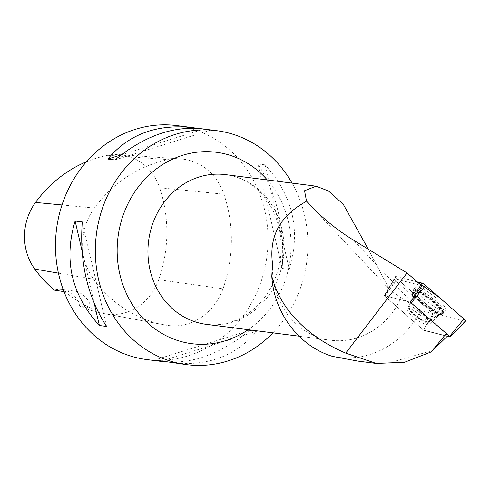 <?xml version="1.0" encoding="UTF-8"?>
<svg xmlns="http://www.w3.org/2000/svg" width="490" height="490" viewBox="0 0 490 490"><rect width="100%" height="100%" fill="white"/><g stroke="black" fill="none" stroke-linecap="round" stroke-linejoin="round"><path stroke-width="0.37" stroke-dasharray="2.45 1.84" d="M427.421 322.69A12.973 2.86 37.3 0 1 427.55 324.178A12.973 2.86 37.3 0 1 415.496 318.598A12.973 2.86 37.3 0 1 406.908 308.461A12.973 2.86 37.3 0 1 416.892 312.546A12.973 2.86 37.3 0 1 427.421 322.69M410.302 302.177L384.558 295.684L384.834 296.279L423.164 329.844L424.156 330.462L447.254 336.293M396.049 276.538L417.253 281.891L404.097 278.571L400.024 281.364L419.605 298.508L439.218 314.733A3.742 0.827 37.3 0 1 435.432 312.369L397.108 278.81A3.742 0.827 37.3 0 1 395.479 276.605A3.742 0.827 37.3 0 1 396.049 276.538L384.558 295.684M465.5 321.195A3.742 0.827 37.3 0 1 464.955 321.226L439.212 314.733L460.876 320.197L463.901 318.959M445.557 308.296A19.165 4.226 37.3 0 1 445.71 310.544A19.165 4.226 37.3 0 1 430.875 304.382A19.165 4.226 37.3 0 1 415.447 289.468A19.165 4.226 37.3 0 1 415.214 287.33A19.165 4.226 37.3 0 1 429.889 293.216A19.165 4.226 37.3 0 1 445.557 308.296M272.514 263.553A75.478 67.896 97.3 0 0 330.897 340.256A75.478 67.896 97.3 0 0 398.964 302.091A75.478 67.896 97.3 0 0 401.09 297.742L389.342 289.339L368.253 249.171M306.519 201.09A75.478 67.896 97.3 0 0 304.835 202.241M401.09 297.742L420.861 310.489A91.483 82.296 97.3 0 1 332.392 356.353M421.951 286.007A3.424 0.753 -142.7 0 0 420.53 285.309L413.162 297.865M394.609 278.767A3.424 0.753 -142.7 0 0 394.174 278.847A3.424 0.753 -142.7 0 0 395.528 280.746L433.08 313.625L423.452 330.082L384.295 295.605L394.609 278.767L420.53 285.309M433.08 313.625L420.861 310.489M357.835 361.093L395.559 361.007L433.258 350.332M423.452 330.082L447.395 336.134L446.237 333.641L410.289 302.165L384.295 295.605L394.174 278.847M272.942 332.857A117.937 106.091 97.3 0 0 293.051 305.025A117.937 106.091 97.3 0 0 292.046 183.113M146.847 359.568A117.937 106.091 97.3 0 0 253.195 299.935A117.937 106.091 97.3 0 0 176.7 125.593M197.623 128.38L209.965 130.303L201.819 128.797M171.966 362.778C207.631 366.551 235.855 356.059 256.638 331.313L249.484 330.401C222.325 352.874 194.769 363.409 166.808 362M265.035 164.854L257.881 163.942C276.936 193.415 285.027 228.248 282.142 268.453L289.296 269.365C300.989 230.288 292.898 195.449 265.035 164.854L289.296 269.365M222.987 288.782A132.092 118.819 97.3 0 0 223.918 194.23A56.607 50.923 97.3 0 0 180.632 158.913A56.607 50.923 97.3 0 0 168.683 159.636A132.092 118.819 97.3 0 0 94.374 208.06A56.607 50.923 97.3 0 0 93.578 279.171A132.092 118.819 97.3 0 0 164.242 324.827A132.092 118.819 97.3 0 0 166.949 325.299A56.607 50.923 97.3 0 0 222.987 288.782L158.686 279.735A128.533 115.622 97.3 0 0 159.593 187.731A53.055 47.726 97.3 0 0 119.027 154.632A53.055 47.726 97.3 0 0 107.825 155.312A128.533 115.622 97.3 0 0 86.442 161.761M158.686 279.735A53.055 47.726 97.3 0 1 106.171 313.961A128.533 115.622 97.3 0 1 103.537 313.502A128.533 115.622 97.3 0 1 79.735 306.036L91.263 308.284A129.189 116.216 -82.7 0 1 65.023 291.807L64.006 291.648M79.735 306.036A23.587 21.217 97.3 0 0 62.23 289.523A23.587 21.217 97.3 0 0 54.408 290.135M91.263 308.284A23.587 21.217 97.3 0 0 73.574 290.968A23.587 21.217 97.3 0 0 65.023 291.807M249.484 330.401L154.466 360.077M256.638 331.313L161.62 360.989M257.881 163.942L282.142 268.453M121.293 154.852L202.811 129.391M114.948 159.979L209.965 130.303M94.356 303.812L82.014 250.653M106.551 326.438L82.289 221.927M426.135 324.447A12.973 2.86 -142.7 0 0 427.556 324.172A12.973 2.86 -142.7 0 0 418.968 314.035A12.973 2.86 -142.7 0 0 406.914 308.455A12.973 2.86 -142.7 0 0 413.548 317.03A12.973 2.86 -142.7 0 0 426.135 324.447M395.528 280.746L384.442 295.917M415.894 289.008A19.024 4.189 37.3 0 1 434.465 299.978A19.024 4.189 37.3 0 1 444.032 312.504A19.024 4.189 37.3 0 1 426.404 304.272A19.024 4.189 37.3 0 1 413.768 289.468A19.024 4.189 37.3 0 1 415.894 289.008M410.485 301.865L420.677 284.886M424.156 330.462L439.212 314.733M464.955 321.226L449.9 336.955M384.834 296.279L397.108 278.81M435.432 312.369L423.164 329.844M413.419 292.53A18.902 4.165 -142.7 0 0 428.64 307.236A18.902 4.165 -142.7 0 0 443.272 313.312A18.902 4.165 -142.7 0 0 430.796 298.502A18.902 4.165 -142.7 0 0 413.193 290.417A18.902 4.165 -142.7 0 0 413.419 292.53M413.199 293.326A18.571 4.091 37.3 0 1 412.813 292.034A18.571 4.091 37.3 0 1 430.269 299.188A18.571 4.091 37.3 0 1 441.815 314.115A18.571 4.091 37.3 0 1 426.821 306.832A18.571 4.091 37.3 0 1 413.199 293.326M408.587 307.916A12.973 2.86 -142.7 0 0 419.109 318.065A12.973 2.86 -142.7 0 0 429.099 322.144A12.973 2.86 -142.7 0 0 428.964 320.656A12.973 2.86 -142.7 0 0 418.442 310.513A12.973 2.86 -142.7 0 0 408.452 306.428A12.973 2.86 -142.7 0 0 408.587 307.916M274.467 286.203A75.478 67.896 -82.7 0 1 206.406 324.368C218.332 325.868 230.018 323.621 241.466 317.618C250.212 312.939 257.863 306.299 264.435 297.7C278.081 278.92 283.343 257.63 280.219 233.834C277.15 215.625 269.61 200.949 257.599 189.82C248.056 181.22 237.362 176.155 225.516 174.624A75.478 67.896 -82.7 0 1 274.467 286.203M417.897 308.78L353.259 239.984M159.593 187.731L223.918 194.23M107.825 155.312L168.683 159.636M61.997 204.961L94.374 208.06M58.426 273.132L93.578 279.171M106.171 313.961L166.949 325.299M267.301 179.959A96.493 86.797 -82.7 0 1 248.197 329.703M414.969 290.399A18.902 4.165 -142.7 0 0 412.856 290.858A18.902 4.165 -142.7 0 0 422.674 303.396A18.902 4.165 -142.7 0 0 440.908 314.108A18.902 4.165 -142.7 0 0 442.935 313.753A18.902 4.165 -142.7 0 0 433.423 301.301A18.902 4.165 -142.7 0 0 414.969 290.399M427.341 322.861A12.973 2.86 -142.7 0 0 428.762 322.585A12.973 2.86 -142.7 0 0 420.175 312.455A12.973 2.86 -142.7 0 0 408.121 306.869A12.973 2.86 -142.7 0 0 414.754 315.444A12.973 2.86 -142.7 0 0 427.341 322.861M440.198 314.531A18.571 4.091 37.3 0 1 423.55 305.031A18.571 4.091 37.3 0 1 412.476 292.469A18.571 4.091 37.3 0 1 429.932 299.629A18.571 4.091 37.3 0 1 441.484 314.549A18.571 4.091 37.3 0 1 440.198 314.531M384.405 295.703L395.479 276.605M444.032 312.504L442.935 313.753L439.279 315.119C435.126 316.454 431.623 318.941 428.762 322.585L429.099 322.144C431.96 318.5 435.463 316.013 439.616 314.678L443.272 313.312L445.71 310.544M413.768 289.468L412.856 290.858L412.519 294.747C412.335 299.102 410.871 303.145 408.121 306.869L408.452 306.428C411.202 302.704 412.672 298.661 412.85 294.306L413.193 290.417L415.214 287.33M298.992 336.183L330.897 340.256M389.342 289.339L309.551 204.41M119.027 154.632L180.632 158.913M103.537 313.502L164.242 324.827M62.23 289.523L73.574 290.968"/><path stroke-width="0.73" d="M447.254 336.293L449.9 336.955L449.618 336.361L410.302 302.177L410.485 301.865M449.618 336.361L463.901 318.959L439.487 297.577L417.253 281.891L421.792 283.036A3.742 0.827 37.3 0 1 425.571 285.401L463.901 318.959A3.742 0.827 37.3 0 1 465.5 321.195L450.041 336.949M368.253 249.171L343.221 204.195L328.502 191.008L316.124 186.188L304.547 190.745L306.519 201.09L304.835 202.241C279.741 216.396 268.967 236.835 272.514 263.553L271.809 276.189C273.775 312.657 298.992 346.21 332.392 356.353L357.835 361.093M410.289 302.165L421.951 286.007L407.031 272.936L345.72 353.125L376.326 363.445L404.581 362.257L431.274 351.881L447.395 336.134M306.342 200.912L309.551 204.41C322.536 218.197 337.102 230.049 353.259 239.984L407.031 272.936M345.72 353.125C311.989 338.804 281.242 313.055 271.809 276.189M292.046 183.113A117.937 106.091 97.3 0 0 216.562 130.683A117.937 106.091 97.3 0 0 110.213 190.31A117.937 106.091 97.3 0 0 186.708 364.658A117.937 106.091 97.3 0 0 272.942 332.857M216.562 130.683L201.819 128.797C172.694 125.863 143.742 136.257 114.948 159.979L107.794 159.066C128.576 134.321 156.794 123.829 192.466 127.608L176.7 125.593A117.937 106.091 97.3 0 0 56.54 229.155A117.937 106.091 97.3 0 0 146.847 359.568L162.613 361.583L154.466 360.077L161.62 360.989L186.708 364.658M192.466 127.608L197.623 128.38M166.808 362L162.613 361.583M106.551 326.438L99.397 325.525C71.534 294.931 63.443 260.092 75.135 221.014L82.289 221.927C79.404 262.132 87.496 296.964 106.551 326.438M86.442 161.761A128.533 115.622 97.3 0 0 35.519 202.431A53.055 47.726 97.3 0 0 34.772 269.071A128.533 115.622 97.3 0 0 54.408 290.135L64.006 291.648M107.794 159.066L121.293 154.852M99.397 325.525L94.356 303.812M82.014 250.653L75.135 221.014M446.237 333.641L431.274 351.881M420.677 284.886L421.792 283.036M425.571 285.401L411.294 302.802M298.992 336.183L206.406 324.368A75.478 67.896 -82.7 0 1 157.455 212.789A75.478 67.896 -82.7 0 1 225.516 174.624L316.124 186.188M35.519 202.431L61.997 204.961M34.772 269.071L58.426 273.132M248.197 329.703A96.493 86.797 -82.7 0 1 142.504 317.777A96.493 86.797 -82.7 0 1 129.317 201.059A96.493 86.797 -82.7 0 1 267.301 179.959M376.326 363.451L355.232 360.763"/></g></svg>
